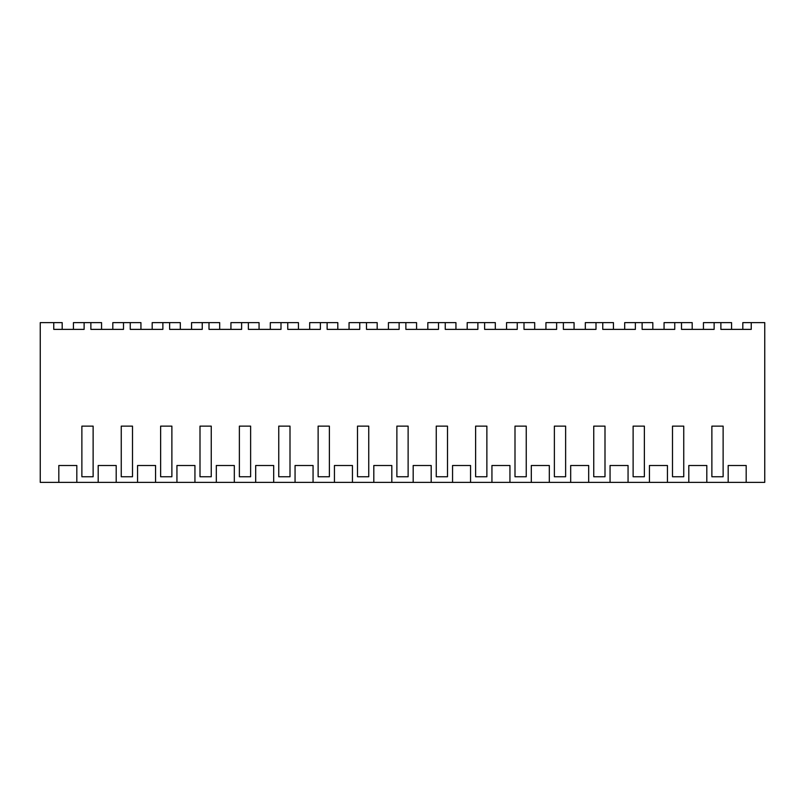 <?xml version="1.0" encoding="UTF-8"?>
<svg xmlns="http://www.w3.org/2000/svg" width="805" height="805" viewBox="0 0 805 805"><rect width="100%" height="100%" fill="white"/><g stroke="black" fill="none" stroke-linecap="round" stroke-linejoin="round"><path stroke-width="1.21" d="M73.436 329.376L73.436 322.624L84.123 322.624L84.123 329.376L53.754 329.376L53.754 322.624L40.25 322.624L40.25 482.376L764.75 482.376L764.75 322.624L751.246 322.624L751.246 329.376L720.878 329.376L720.878 322.624L731.564 322.624L731.564 329.376M53.754 322.624L62.186 322.624L62.186 329.376M746.185 482.376L746.185 465.501L728.183 465.501L728.183 482.376M84.123 322.624L90.874 322.624L90.874 329.376L123.497 329.376L123.497 322.624L130.249 322.624L130.249 329.376L162.872 329.376L162.872 322.624L169.624 322.624L169.624 329.376L202.246 329.376L202.246 322.624L208.998 322.624L208.998 329.376L241.621 329.376L241.621 322.624L248.373 322.624L248.373 329.376L280.995 329.376L280.995 322.624L287.747 322.624L287.747 329.376L320.38 329.376L320.38 322.624L327.122 322.624L327.122 329.376L359.755 329.376L359.755 322.624L366.496 322.624L366.496 329.376L399.129 329.376L399.129 322.624L405.871 322.624L405.871 329.376L438.504 329.376L438.504 322.624L445.246 322.624L445.246 329.376L477.878 329.376L477.878 322.624L484.62 322.624L484.62 329.376L517.253 329.376L517.253 322.624L524.005 322.624L524.005 329.376L556.627 329.376L556.627 322.624L563.379 322.624L563.379 329.376L596.002 329.376L596.002 322.624L602.754 322.624L602.754 329.376L635.376 329.376L635.376 322.624L642.128 322.624L642.128 329.376L674.751 329.376L674.751 322.624L681.503 322.624L681.503 329.376L714.126 329.376L714.126 322.624L720.878 322.624M76.817 482.376L76.817 465.501L58.815 465.501L58.815 482.376M116.192 482.376L116.192 465.501L98.19 465.501L98.19 482.376M155.566 482.376L155.566 465.501L137.564 465.501L137.564 482.376M194.941 482.376L194.941 465.501L176.939 465.501L176.939 482.376M234.315 482.376L234.315 465.501L216.314 465.501L216.314 482.376M273.69 482.376L273.69 465.501L255.688 465.501L255.688 482.376M313.065 482.376L313.065 465.501L295.063 465.501L295.063 482.376M352.439 482.376L352.439 465.501L334.437 465.501L334.437 482.376M391.814 482.376L391.814 465.501L373.812 465.501L373.812 482.376M431.188 482.376L431.188 465.501L413.186 465.501L413.186 482.376M470.563 482.376L470.563 465.501L452.561 465.501L452.561 482.376M509.937 482.376L509.937 465.501L491.936 465.501L491.936 482.376M549.312 482.376L549.312 465.501L531.31 465.501L531.31 482.376M588.686 482.376L588.686 465.501L570.685 465.501L570.685 482.376M628.061 482.376L628.061 465.501L610.059 465.501L610.059 482.376M667.436 482.376L667.436 465.501L649.434 465.501L649.434 482.376M706.81 482.376L706.81 465.501L688.808 465.501L688.808 482.376M87.504 476.751L81.879 476.751L81.879 426.127L93.128 426.127L93.128 476.751L87.504 476.751L93.128 476.751M711.872 426.127L717.497 426.127L711.872 426.127L711.872 476.751L723.121 476.751L723.121 426.127L717.497 426.127L723.121 426.127M678.122 476.751L672.497 476.751L672.497 426.127L683.747 426.127L683.747 476.751L678.122 476.751L683.747 476.751M441.875 476.751L436.25 476.751L436.25 426.127L447.5 426.127L447.5 476.751L441.875 476.751L447.5 476.751M554.373 426.127L559.998 426.127L554.373 426.127L554.373 476.751L565.623 476.751L565.623 426.127L559.998 426.127L565.623 426.127M481.249 476.751L475.624 476.751L475.624 426.127L486.874 426.127L486.874 476.751L481.249 476.751L486.874 476.751M520.624 476.751L514.999 476.751L514.999 426.127L526.249 426.127L526.249 476.751L520.624 476.751L526.249 476.751M599.373 476.751L593.748 476.751L593.748 426.127L604.998 426.127L604.998 476.751L599.373 476.751L604.998 476.751M402.5 476.751L396.875 476.751L396.875 426.127L408.125 426.127L408.125 476.751L402.5 476.751L408.125 476.751M323.751 476.751L318.126 476.751L318.126 426.127L329.376 426.127L329.376 476.751L323.751 476.751L329.376 476.751M363.125 476.751L357.5 476.751L357.5 426.127L368.75 426.127L368.75 476.751L363.125 476.751L368.75 476.751M126.878 476.751L121.253 476.751L121.253 426.127L132.503 426.127L132.503 476.751L126.878 476.751L132.503 476.751M239.377 426.127L245.002 426.127L239.377 426.127L239.377 476.751L250.627 476.751L250.627 426.127L245.002 426.127L250.627 426.127M166.253 476.751L160.628 476.751L160.628 426.127L171.878 426.127L171.878 476.751L166.253 476.751L171.878 476.751M638.747 476.751L633.122 476.751L633.122 426.127L644.372 426.127L644.372 476.751L638.747 476.751L644.372 476.751M200.002 426.127L205.627 426.127L200.002 426.127L200.002 476.751L211.252 476.751L211.252 426.127L205.627 426.127L211.252 426.127M284.376 476.751L278.751 476.751L278.751 426.127L290.001 426.127L290.001 476.751L284.376 476.751L290.001 476.751M53.754 329.376L58.071 329.376M81.879 426.127L93.128 426.127M90.874 322.624L101.561 322.624L101.561 329.376M742.814 329.376L742.814 322.624L751.246 322.624M703.439 329.376L703.439 322.624L714.126 322.624M717.497 476.751L723.121 476.751M123.497 322.624L112.811 322.624L112.811 329.376M130.249 322.624L140.935 322.624L140.935 329.376M121.253 426.127L132.503 426.127M162.872 322.624L152.185 322.624L152.185 329.376M169.624 322.624L180.31 322.624L180.31 329.376M160.628 426.127L171.878 426.127M202.246 322.624L191.56 322.624L191.56 329.376M208.998 322.624L219.685 322.624L219.685 329.376M205.627 476.751L211.252 476.751M241.621 322.624L230.934 322.624L230.934 329.376M248.373 322.624L259.059 322.624L259.059 329.376M245.002 476.751L250.627 476.751M280.995 322.624L270.309 322.624L270.309 329.376M287.747 322.624L298.434 322.624L298.434 329.376M278.751 426.127L290.001 426.127M320.38 322.624L309.684 322.624L309.684 329.376M327.122 322.624L337.808 322.624L337.808 329.376M318.126 426.127L329.376 426.127M359.755 322.624L349.058 322.624L349.058 329.376M366.496 322.624L377.183 322.624L377.183 329.376M357.5 426.127L368.75 426.127M399.129 322.624L388.433 322.624L388.433 329.376M405.871 322.624L416.567 322.624L416.567 329.376M396.875 426.127L408.125 426.127M438.504 322.624L427.817 322.624L427.817 329.376M445.246 322.624L455.942 322.624L455.942 329.376M436.25 426.127L447.5 426.127M477.878 322.624L467.192 322.624L467.192 329.376M484.62 322.624L495.317 322.624L495.317 329.376M475.624 426.127L486.874 426.127M517.253 322.624L506.566 322.624L506.566 329.376M524.005 322.624L534.691 322.624L534.691 329.376M514.999 426.127L526.249 426.127M556.627 322.624L545.941 322.624L545.941 329.376M563.379 322.624L574.066 322.624L574.066 329.376M559.998 476.751L565.623 476.751M596.002 322.624L585.316 322.624L585.316 329.376M602.754 322.624L613.44 322.624L613.44 329.376M593.748 426.127L604.998 426.127M635.376 322.624L624.69 322.624L624.69 329.376M642.128 322.624L652.815 322.624L652.815 329.376M633.122 426.127L644.372 426.127M674.751 322.624L664.065 322.624L664.065 329.376M681.503 322.624L692.189 322.624L692.189 329.376M672.497 426.127L683.747 426.127"/></g></svg>
